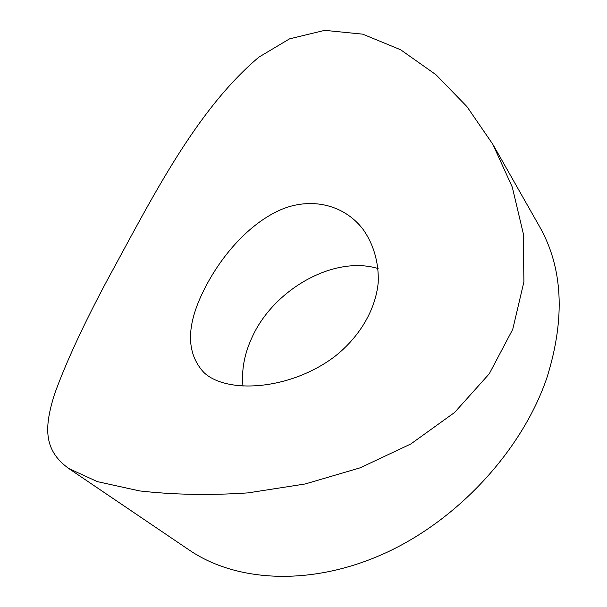 <?xml version="1.0" encoding="UTF-8"?>
<svg xmlns="http://www.w3.org/2000/svg" width="607" height="607" viewBox="0 0 607 607"><rect width="100%" height="100%" fill="white"/><g stroke="black" fill="none" stroke-linecap="round" stroke-linejoin="round"><path stroke-width="0.91" d="M242.99 386.257C241.374 370.536 244.264 354.534 251.655 338.251C272.892 289.759 333.88 254.94 378.093 268.567M68.743 468.498C42.308 449.521 44.835 425.386 54.493 394.292C65.829 362.796 83.561 324.472 107.689 279.326C151.5 199.248 195.31 110.831 258.855 57.157L289.554 38.856L324.745 30.35L362.705 34.159L400.612 49.751L435.864 74.638L466.95 106.612L492.854 144.345L512.278 187.108L523.295 233.604L523.902 281.898L512.74 329.328L489.272 373.775L454.628 412.449L410.848 443.952L360.126 467.83L305.154 483.984L247.952 492.892C209.779 495.449 173.678 494.796 139.633 490.926L97.295 481.609L68.743 468.498L189.27 550.071C236.335 582.212 311.406 586.726 385.172 553.106C458.816 519.478 522.839 449.241 547.135 377.068C565.466 317.856 562.901 267.619 539.433 226.358L493.582 145.627M203.648 290.609C219.446 258.559 246.002 226.715 276.709 211.615C307.286 196.425 342.849 202.913 363.016 229.302C373.533 244.105 379.034 262.694 378.191 282.786C375.505 309.927 359.625 336.877 334.867 356.415C290.298 390.172 226.98 394.307 203.876 372.501C186.129 353.289 186.053 325.989 203.648 290.609"/></g></svg>
